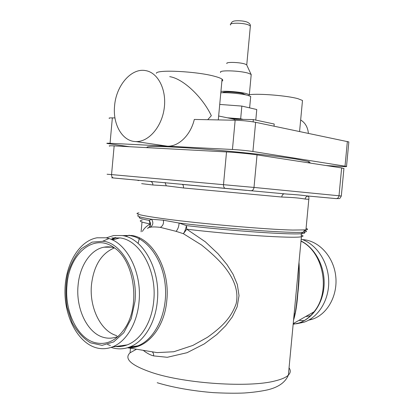 <?xml version="1.0" encoding="UTF-8"?>
<svg xmlns="http://www.w3.org/2000/svg" width="414" height="414" viewBox="0 0 414 414"><rect width="100%" height="100%" fill="white"/><g stroke="black" fill="none" stroke-linecap="round" stroke-linejoin="round"><path stroke-width="0.62" d="M142.173 220.196C138.007 220.833 140.656 222.085 150.122 223.958C146.478 226.101 143.912 228.595 142.421 231.442M143.223 350.332C146.872 353.209 150.329 355.062 153.604 355.895L167.287 357.292L187.092 352.687L204.268 343.905L216.791 334.553L225.677 325.746L232.321 316.886L237.155 306.815L239.028 295.648L237.341 284.511L233.051 274.249L227.038 264.665L218.106 253.829L205.318 241.797L186.761 229.211L183.397 233.713L176.1 231.343L160.316 227.358C154.934 226.763 151.384 226.789 149.666 227.441C153.082 225.573 153.723 222.846 151.596 219.265L149.164 220.408C151.405 223.783 150.836 226.432 147.451 228.357C149.273 227.633 150.163 226.163 150.122 223.958L149.164 220.408C140.822 218.84 137.712 217.733 139.834 217.096M109.627 146.132C108.406 145.754 109.917 145.676 114.155 145.888L226.525 151.922C235.395 152.378 250.289 153.837 257.042 154.898L341.643 167.934L343.91 168.638M336.22 198.627L306.639 195.884C301.925 195.18 295.441 194.58 287.187 194.094L111.708 177.808M308.544 196.086L307.561 196.164C306.184 196.593 305.387 197.556 305.17 199.046C299.063 198.052 295.467 197.581 281.753 197.033L183.511 187.972L166.268 185.814L152.864 184.991L141.65 183.656M289.055 367.849C290.861 370.411 290.633 372.833 288.367 375.12L301.408 236.736C294.416 238.64 233.532 234.836 186.761 229.211L186.445 225.604L179.065 223.048L163.37 220.201L151.596 219.265C140.289 217.36 135.885 216.056 138.385 215.352M303.493 230.081C307.659 231.183 307.452 231.897 302.882 232.228C290.959 233.424 224.564 228.637 179.065 223.048C178.941 226.417 177.953 229.18 176.1 231.343M301.211 234.929C303.545 235.726 303.607 236.327 301.408 236.736L301.123 233.713C289.722 234.873 231.007 230.857 186.445 225.604C185.855 228.704 184.841 231.41 183.397 233.713L201.602 245.052C210.861 252.483 218.225 259.397 223.684 265.793C232.74 276.961 239.168 289.753 236.161 303.664C231.369 317.015 223.384 325.911 207.44 337.306L192.872 345.426L173.792 351.745L157.129 352.614L153.848 352.076M299.006 262.222C299.57 271.708 299.172 282.234 297.801 293.795C297.009 304.839 295.596 313.6 293.552 320.094M111.118 347.393L111.992 347.672C117.912 349.447 123.822 349.219 129.727 346.989C143.927 341.736 155.462 323.07 157.341 301.019C160.72 269.374 142.871 237.962 122.192 235.545L113.617 235.55L106.17 237.89M111.796 237.946L120.189 237.936C139.984 240.322 156.989 270.451 153.754 300.74C151.948 321.957 140.848 339.904 127.191 344.893C122.782 346.559 118.332 347.03 113.84 346.311M110.403 345.519L107.578 344.5M102.915 241.134L108.887 238.609M105.441 237.786L97.026 237.796C79.038 240.927 65.334 264.303 64.967 290.354C64.46 316.394 77.444 341.938 95.484 347.558C101.094 349.276 106.703 349.074 112.308 346.958C126.011 341.902 137.179 323.593 139.021 301.92C142.307 270.979 125.271 240.208 105.441 237.786M103.603 241.243C122.187 243.618 138.033 272.49 134.964 301.439L131.233 318.666L123.796 332.721L113.643 341.933L102.072 345.354L90.475 342.818C83.147 338.326 77.02 331.552 72.088 322.506L67.094 307.188C65.417 296.01 65.609 284.982 67.668 274.104C70.784 263.816 75.41 255.298 81.542 248.555L92.048 242.138L103.603 241.243M94.423 342.487C106.496 345.674 116.877 340.608 125.561 327.288C140.636 303.892 133.929 260.266 114.078 247.644C93.74 232.533 69.081 254.005 67.006 285.189C64.398 310.417 76.719 337.472 94.423 342.487M118.513 336.127L116.686 336.887C112.251 338.471 107.811 338.616 103.355 337.327C87.116 332.897 75.69 308.332 78.075 285.349C79.669 266.021 90.506 249.549 103.992 247.189C107.443 246.547 110.911 246.77 114.388 247.867M114.43 247.898C101.446 253.311 93.797 265.565 91.489 284.651C89.129 307.235 100.581 331.35 116.8 335.656M293.2 323.815L296.15 323.784M296.61 323.753L304.042 322.195C318.759 317.191 329.456 299.446 328.695 280.335C328.012 261.224 316.079 243.887 301.18 239.142M304.797 320.245L305.149 320.022M302.52 239.613C318.247 240.343 333.11 255.774 335.619 275.253C338.254 294.706 327.795 314.128 312.508 319.173L308.559 320.208M304.062 320.679L298.98 320.343M305.625 316.581L310.51 315.763M295.058 313.838L294.157 313.667M294.033 314.997L294.84 314.888M147.482 147.679C143.513 145.852 163.297 146.044 198.285 148.667C233.18 151.27 275.993 155.85 295.922 159.023L308.492 161.522C310.386 162.143 310.443 162.588 308.668 162.852M109.348 118.42C108.551 118.016 109.555 117.835 112.354 117.876L110.052 143.28C107.262 143.146 106.269 143.208 107.081 143.472L129.603 146.722M136.046 141.583C122.518 141.64 112.624 124.505 114.585 105.886C116.044 85.791 131.119 67.87 145.449 70.582C157.915 72.403 166.806 89.636 164.223 108.261C161.802 126.896 148.631 142.002 136.046 141.583L167.437 146.183C178.631 146.706 190.637 135.109 194.311 119.449L235.152 120.236C242.707 120.49 249.538 121.183 255.635 122.321L348.852 141.924L346.523 166.418C347.191 166.707 345.235 166.718 340.66 166.449L326.196 165.553M346.523 166.418L252.918 151.493C246.801 150.598 239.975 149.93 232.44 149.485L166.94 146.163L163.142 145.552M110.052 143.28L167.437 146.183M112.354 117.876L114.963 117.928M207.688 119.708L211.337 115.708C202.42 96.917 183.024 78.603 169.719 76.657M348.852 141.924L348.821 142.245M156.337 73.309C156.383 69.304 197.452 71.374 214.969 76.409C218.556 77.377 220.921 78.303 222.064 79.188C223.048 79.974 222.986 80.652 221.873 81.216M249.331 94.671C259.19 93.352 287.44 95.681 297.976 98.698L302.494 100.473L302.37 101.756M300.657 119.988C305.18 122.704 307.762 127.16 308.399 133.355M274.016 126.166L274.218 124.024L253.332 119.579L253.12 121.861M234.174 120.215L234.267 119.232L253.332 119.579M218.654 116.003L234.267 119.232M227.917 117.918L241.471 119.361M227.333 117.799L240.663 118.834L243.36 119.398M255.785 120.101L256.768 109.529L241.848 106.082L240.663 118.834M219.725 104.426L241.848 106.082M250.62 97.269L250.698 96.436L247.458 95.256C241.3 93.636 227.172 92.322 220.807 92.777M222.955 92.7C222.168 91.339 236.984 92.017 242.982 93.631L245.342 94.78M248.809 95.629L249.331 94.697L246.377 93.6C240.301 91.98 225.961 90.78 220.926 91.463M220.714 72.481C217.748 69.956 239.494 70.489 248.271 73.211L251.044 74.349L251.127 75.415M246.894 65.319L246.635 64.755L244.819 63.973C239.126 62.121 225.112 61.841 226.919 63.59M157.191 382.722C172.716 387.457 192.733 391.007 213.557 392.648C225.775 393.259 235.99 393.378 244.213 393C252.618 392.436 260.292 391.416 267.242 389.941C278.286 387.375 285.324 382.432 288.367 375.12C286.033 377.408 281.598 379.343 275.067 380.927C249.476 387.799 185.648 383.7 152.631 372.771L152.073 372.595C131.103 365.386 123.765 358.783 130.063 352.79L136.485 349.225M251.07 190.787L248.819 190.575M205.251 186.533L182.238 184.401C183.185 184.784 183.609 185.974 183.511 187.972M113.643 177.999L140.651 180.509M284.346 193.861L284.139 193.856C282.84 194.073 282.043 195.134 281.753 197.033M306.075 228.445C308.156 229.113 308.114 229.599 305.936 229.894L308.818 199.325C309.035 197.985 308.911 196.997 308.451 196.371L306.639 195.884L336.391 198.622C337.855 198.399 338.724 197.447 339.004 195.775L254.005 187.428L111.547 174.589L114.155 145.888M336.033 198.617L336.391 198.622C340.184 198.368 339.418 199.419 341.312 196.008L339.004 195.775L341.643 167.934M250.796 190.776L251.184 190.776C252.752 190.502 253.694 189.389 254.005 187.428L257.042 154.898M225.459 188.427L225.314 188.406C224.031 187.966 223.425 186.693 223.498 184.587L226.525 151.922M113.493 177.979C112.158 177.575 111.506 176.447 111.547 174.589L107.081 174.237M165.088 182.548L166.268 185.814M303.436 232.026C305.708 232.865 304.937 233.424 301.123 233.713L305.936 229.894L292.719 230.06C266.533 229.501 198.415 223.539 163.256 218.664C140.946 215.544 132.853 213.614 138.98 212.879M308.818 199.325L305.17 199.046M338.999 195.843L341.312 196.008L343.936 168.379M138.623 180.587C135.678 180.049 139.658 180.338 150.551 181.451C152.124 181.906 152.895 183.086 152.864 184.991M163.37 220.201C163.913 223.55 162.893 225.935 160.316 227.358M293.221 323.603L313.962 311.861C331.133 291.611 323.422 251.805 300.988 241.171M122.363 235.576L131.569 235.468C152.29 237.859 170.18 268.96 166.821 300.3C164.601 327.95 146.737 348.955 128.371 347.703M121.064 346.44L119.615 345.944M111.925 239.753L115.941 237.589M153.604 355.895C153.749 354.048 153.278 352.687 152.192 351.802M111.299 239.489L114.942 237.615M120.055 346.549L118.632 346.083M129.66 235.582C147.218 237.859 163.282 259.728 165.357 286.56C167.572 313.372 155.064 339.408 137.753 345.85L127.641 347.708M293.153 324.302L299.11 322.951M313.962 311.861C309.822 317.165 304.958 320.834 299.363 322.863C313.346 318.066 323.841 301.801 324.162 283.58C324.519 265.358 314.692 247.722 301.009 240.938M235.152 120.236L232.44 149.485M347.362 141.5L345.028 166.112M255.635 122.321L252.918 151.493M250.289 26.858L250.366 25.999L248.447 24.892C242.614 22.558 228.202 22.703 230.588 25.037M130.063 352.79L130.477 348.241M141.112 231.814L142.007 222.018M218.147 187.739L246.413 190.357M127.496 347.75L157.129 352.614M112.458 239.996L119.858 237.884M125.463 236.285L129.266 235.199M153.904 352.086L157.113 352.609M298.825 264.132C299.534 269.467 298.349 287.13 297.407 295.658L296.502 304.321C296.212 307.1 295.001 315.339 293.728 319.204M139.435 237.926L138.095 243.385M115.635 237.595L111.883 239.737M129.727 346.989L137.753 345.85L136.361 346.383L132.107 347.434L127.791 347.662M127.191 344.893L112.308 346.958M111.609 247.168L103.992 247.189M304.042 322.195L299.363 322.863M312.508 319.173L309.703 319.561M308.368 162.805L308.492 161.522M218.292 119.91L222.064 79.188M299.576 131.507L302.494 100.473M250.698 96.436L249.632 107.878M245.155 94.433L245.124 94.734M251.21 74.484L249.331 94.697M246.635 64.755L251.044 74.349M230.712 24.131C231.255 22.708 232 21.833 232.953 21.502C233.75 20.488 242.759 20.327 247.132 22.102C249.461 23.148 250.537 24.442 250.366 25.999L246.754 64.858"/></g></svg>
